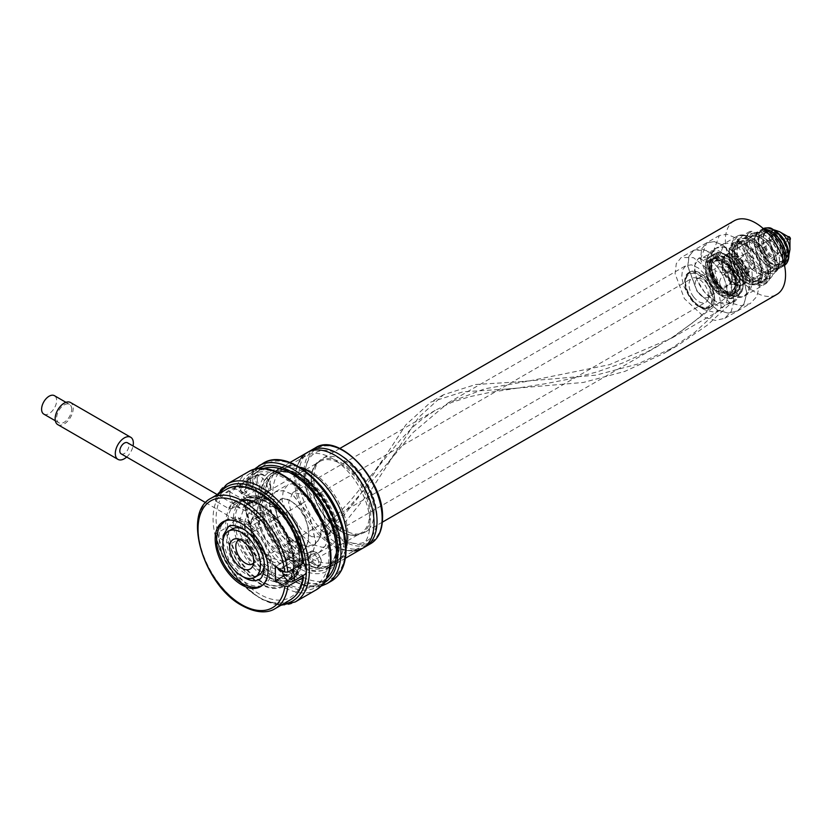<?xml version="1.0" encoding="UTF-8"?>
<svg xmlns="http://www.w3.org/2000/svg" width="832" height="832" viewBox="0 0 832 832"><rect width="100%" height="100%" fill="white"/><g stroke="black" fill="none" stroke-linecap="round" stroke-linejoin="round"><path stroke-width="0.62" stroke-dasharray="4.16 3.12" d="M746.304 245.866L745.129 245.19A22.547 13.021 -120 0 0 729.186 254.394A22.547 13.021 -120 0 0 745.129 282.006A22.547 13.021 -120 0 0 761.072 272.802A22.547 13.021 -120 0 0 745.129 245.19L746.304 245.866A20.883 12.054 60 0 1 761.072 271.44A20.883 12.054 60 0 1 746.304 279.968A20.883 12.054 60 0 1 731.536 254.394A20.883 12.054 60 0 1 746.304 245.866L746.304 245.866C746.231 244.899 737.1 242.83 736.414 244.806A20.634 11.918 60 0 1 746.73 245.825A20.634 11.918 60 0 1 760.209 264.004A20.634 11.918 60 0 1 757.047 280.54A20.634 11.918 60 0 1 746.73 279.521A20.634 11.918 60 0 1 733.242 261.342A20.634 11.918 60 0 1 736.414 244.806L741.125 242.081A20.634 11.918 60 0 1 751.442 243.1A20.634 11.918 60 0 1 764.92 261.29A20.634 11.918 60 0 1 761.758 277.826A20.634 11.918 60 0 1 751.442 276.796A20.634 11.918 60 0 1 737.963 258.617A20.634 11.918 60 0 1 741.125 242.081C732.326 245.43 739.045 270.317 751.868 276.754C755.914 278.949 759.21 279.302 761.758 277.826L757.047 280.54C759.096 280.935 761.873 271.981 761.072 271.44L761.072 272.802M730.382 249.465A27.737 16.016 60 0 1 748.706 290.774A27.737 16.016 60 0 1 744.255 296.13A27.737 16.016 60 0 1 730.382 294.757A27.737 16.016 60 0 1 712.265 270.317A27.737 16.016 60 0 1 716.508 248.082A27.737 16.016 60 0 1 723.382 246.906A27.737 16.016 60 0 1 730.382 249.465M722.883 246.844L730.226 249.444L737.786 255.549L744.162 264.15L749.497 278.564L748.634 290.94L744.162 296.338L737.766 297.575L732.503 296.119A27.872 16.089 60 0 1 730.226 294.954A27.872 16.089 60 0 1 710.518 260.822L712.015 252.98L713.346 250.702L716.248 248.092L723.382 246.906M719.857 255.434L713.232 251.618L700.596 258.908L706.711 242.788L714.449 241.592L723.726 245.544L740.75 266.115L746.866 292.989L744.068 303.919L737.568 310.95L728.229 313.071L717.35 310.024L697.143 291.294L687.846 266.271L689.052 256.256L693.961 250.151L701.698 248.955L710.975 252.918L728 273.489L734.115 300.352L731.307 311.282L724.807 318.313L715.468 320.434L704.6 317.387L684.393 298.657L675.085 273.634L676.291 263.619L681.2 257.514L693.482 257.67L707.502 268.871L718.12 287.581L721.354 307.715L714.74 303.898C715.156 298.137 714.116 292.146 711.599 285.917L704.829 274.3L698.266 267.956L691.475 264.836L685.88 265.626L682.406 270.078L681.699 277.399L683.998 286.572L689.073 295.953C693.482 302.245 698.662 306.842 704.6 309.754L712.889 311.906L720.127 310.211L725.192 304.834C727.719 299.874 728.26 293.758 726.794 286.499L723.351 276.255L717.725 267.103L710.975 260.562C706.098 257.223 701.99 256.454 698.641 258.253L695.178 262.673L694.46 270.098L696.758 279.198C699.431 285.865 703.518 291.72 709.02 296.754L717.298 302.359L725.691 304.543L732.878 302.848C737.183 300.227 739.638 295.672 740.251 289.162L739.565 279.198L736.07 268.819L730.486 259.761L723.736 253.198L717.174 250.151L711.35 250.921L707.918 255.351L707.221 262.725L719.857 255.434L724.027 243.599L730.995 243.152L739.305 248.31L751.826 270.296L752.825 282.474L749.434 292.001L742.196 296.868L732.503 296.119L729.986 295.09L715.738 283.057L708.115 268.122L707.429 256.682L711.277 250.962L723.611 253.261L733.366 264.108L739.43 279.198L739.346 293.686L732.763 302.91L717.236 302.453L705.089 292.989L696.634 279.282L694.325 266.178L698.516 258.326L710.861 260.624C721.76 269.506 727.272 281.486 727.376 296.598L672.485 337.709L609.44 364.686L529.589 380.869L484.609 388.846L448.167 402.865L412.994 432.598L388.409 462.374L334.474 523.442L327.101 537.118L311.574 536.661L301.298 529.183L292.386 516.662L288.579 502.31L292.864 492.534L305.198 494.832C328.494 509.33 326.362 558.875 298.823 544.024C271.274 531.981 269.152 484.89 292.448 502.195C315.744 516.703 313.612 566.238 286.062 551.387C273.031 543.743 265.398 532.979 263.172 519.095L256.558 515.278L252.938 517.358L250.494 523.973L245.43 525.606L243.984 523.338L250.63 527.394L250.536 526.396L263.172 519.095M714.74 303.898L693.909 321.88L671.809 337.698L647.629 351.666L622.554 363.033L596.804 371.987L571.074 378.695L545.938 383.635L488.946 392.59L469.3 396.812L451.558 402.48L435.531 410.155L420.878 420.191L413.91 426.15L400.358 439.889L349.294 501.987L321.838 530.733L319.54 539.032L314.465 544.409L307.112 546.104L299 543.982L290.586 538.314L283.41 530.171L278.346 520.78L276.047 511.659L276.754 504.286L280.228 499.824L285.823 499.044L292.562 502.122L299.312 508.674L304.907 517.754L308.381 528.06L309.078 538.096L306.779 546.406L301.714 551.772L294.528 553.478L286.187 551.314L277.846 545.688L270.66 537.524L265.585 528.143L263.297 519.033L263.994 511.649L267.467 507.187L273.062 506.407L279.812 509.496L286.551 516.038L292.146 525.117L295.62 535.434L296.327 545.459L294.029 553.769L288.954 559.146L281.778 560.841L273.374 558.657L265.262 553.207C260.915 549.349 257.317 544.658 254.478 539.157L250.536 526.396A6.386 3.682 120 0 0 250.63 527.394M288.954 559.146L284.18 561.902A27.872 16.089 60 0 1 270.244 560.518A27.872 16.089 60 0 1 250.536 526.396A27.872 16.089 60 0 1 256.308 513.635A27.872 16.089 60 0 1 270.244 515.018A27.872 16.089 60 0 1 288.444 539.573A27.872 16.089 60 0 1 284.18 561.902L287.487 557.835C289.13 556.826 289.006 551.2 287.123 540.956C283.192 529.298 276.858 520.728 268.112 515.226C260.364 512.387 256.433 511.857 256.308 513.635M266.334 501.81A46.8 27.019 60 0 1 296.899 543.057A46.8 27.019 60 0 1 289.734 580.559A46.8 27.019 60 0 1 266.334 578.24A46.8 27.019 60 0 1 236.85 540.374L239.262 538.99L242.466 539.105L245.232 540.696A41.267 23.826 -120 0 0 290.878 573.508A41.267 23.826 -120 0 0 299.426 554.622A41.267 23.826 -120 0 0 281.414 513.084A41.267 23.826 -120 0 0 249.61 502.029A41.267 23.826 -120 0 0 245.232 505.96L242.466 504.358L239.262 504.254L236.85 505.638A46.8 27.019 60 0 1 242.934 499.502A46.8 27.019 60 0 1 266.334 501.81M302.9 575.9A61.693 35.62 60 0 1 259.709 594.214A61.693 35.62 60 0 1 218.764 537.576L228.561 543.234L231.743 543.327A46.8 27.019 -120 0 0 261.217 581.194A46.8 27.019 -120 0 0 284.617 583.513A46.8 27.019 -120 0 0 294.31 562.089A46.8 27.019 -120 0 0 261.217 504.764A46.8 27.019 -120 0 0 237.817 502.445A46.8 27.019 -120 0 0 231.743 508.591L228.561 508.487L218.764 502.84A61.693 35.62 60 0 1 259.709 493.48A61.693 35.62 60 0 1 302.9 561.662L293.758 556.379A48.932 28.246 -120 0 0 259.709 503.901A48.932 28.246 -120 0 0 228.561 508.487M231.743 543.327L236.85 540.374A46.8 27.019 60 0 1 236.85 505.638L231.743 508.591M261.217 504.764L259.709 503.901M303.347 563.035A8.507 4.909 -120 0 0 296.067 559.926A8.507 4.909 -120 0 0 294.31 563.826A48.932 28.246 -120 0 0 293.758 556.379L293.405 570.419L302.671 575.765M228.561 543.234A48.932 28.246 -120 0 0 264.378 586.123A48.932 28.246 -120 0 0 293.758 570.627A48.932 28.246 -120 0 0 294.31 563.826A8.507 4.909 -120 0 0 296.525 570.482A8.507 4.909 -120 0 0 304.585 574.662M262.194 585.406A37.44 21.611 60 0 1 245.575 582.577A37.44 21.611 60 0 1 221.686 551.408A37.44 21.611 60 0 1 224.962 520.926M225.004 520.894A37.44 21.611 60 0 1 226.855 519.584A37.44 21.611 60 0 1 245.575 521.446A37.44 21.611 60 0 1 270.036 554.434A37.44 21.611 60 0 1 264.295 584.438A37.44 21.611 60 0 1 262.236 585.385L267.883 579.478C271.669 569.65 271.44 559.946 267.186 550.347C262.122 537.94 254.686 528.715 244.847 522.652C235.976 518.336 229.362 517.754 225.004 520.905M244.4 529.662A26.593 15.35 60 0 1 245.575 530.296A26.593 15.35 60 0 1 264.337 564.21M258.866 575.037A26.593 15.35 60 0 1 245.575 573.726A26.593 15.35 60 0 1 228.197 550.295A26.593 15.35 60 0 1 232.274 528.986M239.949 539.531A13.832 7.987 60 0 1 242.081 539.448A13.832 7.987 60 0 1 245.565 540.727A13.832 7.987 60 0 1 254.706 561.319A13.832 7.987 60 0 1 253.573 563.118M693.545 296.837A13.832 7.987 60 0 1 691.881 278.377A13.832 7.987 60 0 1 695.302 277.784A13.832 7.987 60 0 1 698.797 279.053A13.832 7.987 60 0 1 704.049 283.858A13.832 7.987 60 0 1 707.928 299.645A13.832 7.987 60 0 1 705.702 302.318A13.832 7.987 60 0 1 698.797 301.642A13.832 7.987 60 0 1 693.545 296.837M706.742 283.098A10.639 6.136 60 0 1 709.727 295.246A10.639 6.136 60 0 1 708.022 297.305A10.639 6.136 60 0 1 698.662 293.082A10.639 6.136 60 0 1 697.382 278.876A10.639 6.136 60 0 1 700.014 278.429A10.639 6.136 60 0 1 706.742 283.098M719.503 282.547L720.574 286.073L725.306 286.187C730.267 284.534 732.576 281.237 732.254 276.286L732.41 280.374L730.205 280.145L727.574 277.42L727.522 272.636L728.842 267.956L729.612 268.913L726.95 266.781L718.422 266.926L714.553 269.256L715.302 270.785C717.964 271.96 721.708 272.594 726.544 272.709C722.55 274.945 720.21 278.221 719.503 282.547A10.639 6.136 60 0 1 718.671 281.528A10.639 6.136 60 0 1 715.302 270.785M737.162 283.15L744.765 275.267L748.134 268.497L738.722 269.724L732.722 273.946C730.725 277.482 731.11 280.384 733.866 282.651L737.162 283.15L725.306 286.187A10.639 6.136 60 0 0 728.031 285.75A10.639 10.639 0 0 0 732.794 279.916M731.962 275.35L730.153 273.114L726.544 272.709L729.518 271.336L729.882 269.526L732.254 276.286M753.74 261.581L746.242 273.936L744.453 269.568C742.81 265.928 742.123 263.401 742.414 261.976L746.117 260.593C748.644 259.896 751.182 260.218 753.74 261.581A8.507 4.909 60 0 1 752.658 269.079A8.507 4.909 60 0 1 748.134 268.497A8.507 4.909 60 0 1 745.17 265.699A8.507 4.909 60 0 1 743.319 255.05L735.821 256.526L724.797 257.171C722.478 265.398 739.138 262.205 743.319 255.05A8.507 4.909 60 0 1 744.141 254.342A8.507 4.909 60 0 1 751.629 257.712A8.507 4.909 60 0 1 753.74 261.581M729.518 271.336L743.319 255.05M724.797 257.171L714.594 269.214M733.418 256.464A17.014 9.828 -120 0 0 724.911 255.622A17.014 9.828 -120 0 0 726.95 278.346A17.014 9.828 -120 0 0 733.418 284.253A17.014 9.828 -120 0 0 741.926 285.095A17.014 9.828 -120 0 0 739.877 262.371A17.014 9.828 -120 0 0 733.418 256.464M734.895 283.4A17.014 9.828 60 0 1 723.778 268.403A17.014 9.828 60 0 1 726.388 254.769A17.014 9.828 60 0 1 734.895 255.611A17.014 9.828 60 0 1 746.013 270.608A17.014 9.828 60 0 1 743.402 284.242A17.014 9.828 60 0 1 734.895 283.4M729.882 269.526L729.612 268.913M787.322 239.346L787.342 238.753L787.322 239.346M303.524 562.463L302.9 561.662M293.405 570.419L283.889 575.921M293.405 556.182L275.35 566.602M219.492 493.376A65.946 38.074 -120 0 0 215.571 500.999L218.764 502.84A61.693 35.62 60 0 0 218.764 537.576L215.571 535.735A65.946 38.074 -120 0 0 283.317 603.918M291.595 569.941A8.507 4.909 -120 0 0 284.253 566.748A8.507 4.909 -120 0 0 282.485 570.721M245.232 540.696L249.746 538.096C257.421 530.941 261.04 521.456 260.614 509.631L258.211 501.051L249.746 503.36L245.232 505.96M304.834 476.112A51.054 29.474 -120 0 0 340.943 538.637A51.054 29.474 -120 0 0 377.042 517.795A51.054 29.474 -120 0 0 340.943 455.27A51.054 29.474 -120 0 0 304.834 476.112M377.042 517.795L377.042 521.269M310.274 450.788A55.307 31.928 -120 0 0 298.823 476.112A55.307 31.928 -120 0 0 322.962 531.773A55.307 31.928 -120 0 0 365.581 546.593M300.737 458.754A55.307 31.928 -120 0 0 298.386 463.216A55.307 31.928 -120 0 0 295.818 477.849A55.307 31.928 -120 0 0 348.878 550.67A55.307 31.928 -120 0 0 353.922 550.867M294.715 480.22A53.186 30.701 -120 0 0 345.738 550.243A53.186 30.701 -120 0 0 358.904 547.986A53.186 30.701 -120 0 0 369.918 523.64A53.186 30.701 -120 0 0 346.705 470.122A53.186 30.701 -120 0 0 305.729 455.874A53.186 30.701 -120 0 0 297.19 466.149A53.186 30.701 -120 0 0 294.715 480.22M272.844 492.846A53.186 30.701 -120 0 0 296.057 546.364A53.186 30.701 -120 0 0 337.043 560.612A53.186 30.701 -120 0 0 345.582 550.326A53.186 30.701 -120 0 0 348.057 536.266A53.186 30.701 -120 0 0 297.034 466.242A53.186 30.701 -120 0 0 283.858 468.499A53.186 30.701 -120 0 0 272.844 492.846M299.53 467.126A55.307 31.928 -120 0 0 293.894 465.816A55.307 31.928 -120 0 0 280.197 468.156A55.307 31.928 -120 0 0 268.736 493.48A55.307 31.928 -120 0 0 292.885 549.141A55.307 31.928 -120 0 0 335.504 563.961A55.307 31.928 -120 0 0 344.386 553.27A55.307 31.928 -120 0 0 346.06 547.726M320.403 485.358A55.307 31.928 -120 0 0 277.181 469.893A55.307 31.928 -120 0 0 268.299 480.584A55.307 31.928 -120 0 0 265.73 495.217A55.307 31.928 -120 0 0 318.791 568.038A55.307 31.928 -120 0 0 332.488 565.698A55.307 31.928 -120 0 0 343.949 540.374A55.307 31.928 -120 0 0 340.714 520.53M264.628 497.588A53.186 30.701 -120 0 0 315.65 567.611A53.186 30.701 -120 0 0 328.827 565.354A53.186 30.701 -120 0 0 339.841 541.008A53.186 30.701 -120 0 0 316.628 487.49A53.186 30.701 -120 0 0 275.642 473.242A53.186 30.701 -120 0 0 267.103 483.527A53.186 30.701 -120 0 0 264.628 497.588M326.841 583.7A68.068 39.302 -120 0 1 277.649 568.745A68.068 39.302 -120 0 1 245.17 505.253L252.585 501.696L245.066 506.033L245.17 505.253L245.066 506.033L246.594 506.927L243.766 508.56L240.282 518.742L238.732 517.837L235.934 519.106L229.029 526.136L215.488 533.946L215.571 535.735L214.916 534.976L225.066 560.695L241.374 583.398L261.071 599.186L280.935 605.29M215.571 500.999L215.488 499.21L229.029 491.4L235.934 489.029L241.54 491.421L243.766 494.312L246.594 492.679L245.066 491.795L252.585 487.448L256.703 489.83L256.703 504.078L252.585 501.696M217.121 494.749L215.488 499.21A68.068 39.302 -120 0 1 227.178 484.026M240.282 518.742A63.814 36.847 -120 0 0 315.692 585.218A63.814 36.847 -120 0 0 315.692 511.534A63.814 36.847 -120 0 0 251.867 474.687A63.814 36.847 -120 0 0 240.282 490.942M246.594 506.927A63.814 36.847 -120 0 0 276.931 566.706A63.814 36.847 -120 0 0 323.211 580.882A63.814 36.847 -120 0 0 326.747 578.323M263.38 468.551A63.814 36.847 -120 0 0 259.386 470.34A63.814 36.847 -120 0 0 246.594 492.679M243.766 494.312L246.355 495.81A21.268 12.282 -60 0 1 246.355 510.047L243.766 508.56M246.355 495.81L256.703 489.83M246.355 510.047L256.703 504.078M252.585 487.448L249.683 486.626L245.17 489.237L244.535 490.162L245.066 491.795A65.946 38.074 -120 0 1 258.003 468.686M252.699 480.854A10.639 6.136 -120 0 0 257.348 491.556A10.639 6.136 -120 0 0 265.543 494.406A10.639 6.136 -120 0 0 266.448 493.657A10.639 6.136 -120 0 0 267.738 489.538A10.639 6.136 -120 0 0 263.744 479.554A10.639 6.136 -120 0 0 256.006 475.571A10.639 6.136 -120 0 0 254.904 475.987A10.639 6.136 -120 0 0 252.699 480.854M229.746 494.104A10.639 6.136 -120 0 0 234.385 504.806A10.639 6.136 -120 0 0 242.58 507.655A10.639 6.136 -120 0 0 244.785 502.788A10.639 6.136 -120 0 0 240.146 492.086A10.639 6.136 -120 0 0 231.951 489.237A10.639 6.136 -120 0 0 229.746 494.104M257.275 479.326A9.266 5.356 -120 0 0 261.914 489.237A9.266 5.356 -120 0 0 269.256 490.485A9.266 5.356 -120 0 0 270.39 486.897A9.266 5.356 -120 0 0 266.906 478.202A9.266 5.356 -120 0 0 260.156 474.718A9.266 5.356 -120 0 0 257.275 479.326M713.232 251.618L719.347 235.498L727.085 234.291L736.362 238.254L753.386 258.825L759.502 285.688L756.704 296.629L750.194 303.659L740.865 305.77L729.986 302.734L709.779 284.003L700.482 258.981L701.688 248.966L706.597 242.861L714.334 241.654L723.611 245.617L740.636 266.188L746.751 293.051L743.943 303.992L737.443 311.022L728.104 313.134L717.236 310.097L697.029 291.366L687.721 266.344L688.927 256.329L693.836 250.224L706.118 250.38L720.138 261.581L730.756 280.28L733.99 300.425L721.354 307.715L694.793 332.374L664.529 353.111L624.842 371.394L583.388 382.45L505.482 389.158L463.102 391.799L430.851 402.054L405.839 424.861L358.665 497.006L328.453 534.56L325.655 545.48L319.155 552.51L309.826 554.642L298.948 551.595L278.741 532.875L269.433 507.842L270.639 497.827L275.548 491.722L283.286 490.526L292.562 494.489L309.587 515.06L315.702 541.923L312.894 552.854L306.394 559.884L297.055 562.006L286.187 558.958L265.98 540.228L256.672 515.206L257.878 505.19L262.787 499.086L270.535 497.89L279.812 501.852L296.826 522.423L302.942 549.286L300.144 560.217L293.634 567.247L279.146 568.526L262.902 558.969L249.881 541.975L243.984 523.338M727.376 296.598L733.99 300.425L707.429 325.073L677.165 345.821L637.478 364.104L596.024 375.149L518.118 381.867L475.738 384.498L443.487 394.763L418.475 417.56L371.301 489.705L341.089 527.259L328.453 534.56L321.838 530.733M700.596 258.908L707.221 262.725M334.474 523.442L341.089 527.259L338.291 538.19L331.791 545.22L322.462 547.342L311.584 544.305L291.377 525.574L282.069 500.552L283.275 490.537L288.184 484.422L295.922 483.226L305.198 487.188L322.223 507.759L328.338 534.622L325.53 545.563L319.03 552.594L309.691 554.705L298.823 551.668L278.616 532.938L269.308 507.915L270.514 497.9L275.423 491.795L283.171 490.589L292.448 494.551L309.462 515.122L315.578 541.986L312.78 552.926L306.27 559.957L291.595 561.174L275.194 551.356L262.184 534.04L256.558 515.278M217.214 494.572L258.242 518.263A6.386 3.682 120 0 1 259.563 521.186L252.938 517.358M121.139 453.846A6.386 3.682 120 0 0 126.058 452.14A6.386 3.682 120 0 0 128.846 445.713A6.386 3.682 120 0 0 127.525 442.79M258.242 518.263A6.386 3.682 120 0 0 253.323 519.969A6.386 3.682 120 0 0 250.536 526.396M126.672 457.038A12.761 7.374 120 0 0 133.047 445.983M57.782 424.632A12.761 7.374 120 0 0 67.621 421.21A12.761 7.374 120 0 0 73.185 408.366A12.761 7.374 120 0 0 70.543 402.522M71.687 409.24A10.639 6.136 120 0 0 69.482 404.373A10.639 6.136 120 0 0 61.287 407.222A10.639 6.136 120 0 0 56.638 417.924A10.639 6.136 120 0 0 58.843 422.791A10.639 6.136 120 0 0 67.038 419.942A10.639 6.136 120 0 0 71.687 409.24M43.805 414.107A10.639 6.136 120 0 0 52 411.258A10.639 6.136 120 0 0 56.638 400.556A10.639 6.136 120 0 0 54.444 395.689M770.827 271.502L762.892 282.797L770.338 278.491L774.8 272.563A23.4 13.51 60 0 1 760.469 273.842A23.4 13.51 60 0 1 746.138 256.017A23.4 13.51 60 0 1 746.138 236.912A23.4 13.51 60 0 1 760.469 235.633L767.915 240.5L760.458 244.795L752.045 240.5A23.4 13.51 60 0 1 766.376 258.326A23.4 13.51 60 0 1 766.376 277.43A23.4 13.51 60 0 1 752.045 278.71A23.4 13.51 60 0 1 737.714 260.884A23.4 13.51 60 0 1 737.714 241.779A23.4 13.51 60 0 1 752.045 240.5L744.588 235.633L752.045 231.327L760.469 235.633A23.4 13.51 60 0 1 774.8 253.458A23.4 13.51 60 0 1 774.8 272.563L778.284 267.197A25.948 14.986 60 0 0 778.284 263.962L770.827 268.268A25.948 14.986 60 0 1 770.827 271.502L778.284 267.197M770.827 268.268L766.376 258.326L762.892 247.811L770.338 243.516L774.8 253.458L778.284 263.962M762.892 282.797A25.948 14.986 60 0 1 760.458 283.015L744.588 273.853L752.045 269.547L767.915 278.71A25.948 14.986 60 0 0 770.338 278.491M760.458 283.015L767.915 278.71M744.588 273.853A25.948 14.986 60 0 1 742.165 270.837L737.714 260.884L734.23 250.38L741.686 246.074L746.138 256.017L749.622 266.531A25.948 14.986 60 0 0 752.045 269.547M742.165 270.837L749.622 266.531M734.23 250.38A25.948 14.986 60 0 1 734.23 247.146L742.165 235.851L749.622 231.546L741.686 242.84A25.948 14.986 60 0 0 741.686 246.074M734.23 247.146L741.686 242.84M749.622 231.546A25.948 14.986 60 0 1 752.045 231.327M742.165 235.851A25.948 14.986 60 0 1 744.588 235.633M767.915 240.5A25.948 14.986 60 0 1 770.338 243.516M760.458 244.795A25.948 14.986 60 0 1 762.892 247.811M754.447 240.843L754.447 241.686C754.572 237.224 755.862 234.291 758.337 232.877L751.067 237.078C753.532 235.643 756.725 235.986 760.646 238.108C773.084 244.348 779.574 268.507 771.066 271.71A19.999 11.544 60 0 1 761.072 270.722A19.999 11.544 60 0 1 747.999 253.094A19.999 11.544 60 0 1 751.067 237.078A19.999 11.544 60 0 1 761.072 238.066A19.999 11.544 60 0 1 774.134 255.684A19.999 11.544 60 0 1 771.066 271.71L778.336 267.509A19.999 11.544 -120 0 0 781.404 251.493A19.999 11.544 -120 0 0 768.342 233.865A19.999 11.544 -120 0 0 758.337 232.877A19.999 11.544 -120 0 0 755.279 248.903A19.999 11.544 -120 0 0 768.342 266.521A19.999 11.544 -120 0 0 778.336 267.509C775.871 268.944 772.689 268.601 768.768 266.479L768.768 266.479A20.249 11.69 60 0 1 754.447 241.686A20.249 11.69 60 0 1 768.768 233.418A20.249 11.69 60 0 1 783.078 258.211A20.249 11.69 60 0 1 768.768 266.479L769.496 266.895A21.268 12.282 60 0 1 754.447 240.843A21.268 12.282 60 0 1 758.857 231.109A21.268 12.282 60 0 1 765.232 230.412M783.921 262.777A21.268 12.282 60 0 1 780.125 267.956A21.268 12.282 60 0 1 769.496 266.895L768.768 266.479M771.898 233.033A18.512 10.681 -120 0 0 758.815 240.583A18.512 10.681 -120 0 0 771.898 263.255L771.898 263.255A18.512 10.681 -120 0 0 784.982 255.694A18.512 10.681 -120 0 0 771.898 233.033M770.994 262.735L771.898 263.255L770.994 262.735A17.233 9.953 60 0 1 758.815 241.623A17.233 9.953 60 0 1 762.382 233.74A17.233 9.953 60 0 1 770.994 234.593A17.233 9.953 60 0 1 782.257 249.777A17.233 9.953 60 0 1 779.615 263.588A17.233 9.953 60 0 1 770.994 262.735M734.895 283.577A17.233 9.953 60 0 1 723.642 268.393A17.233 9.953 60 0 1 726.284 254.582A17.233 9.953 60 0 1 734.895 255.434A17.233 9.953 60 0 1 746.148 270.618A17.233 9.953 60 0 1 743.506 284.43A17.233 9.953 60 0 1 734.895 283.577M316.586 556.92A8.507 4.909 -120 0 0 309.41 552.406A8.507 4.909 -120 0 0 308.526 552.739A8.507 4.909 -120 0 0 306.769 556.629A8.507 4.909 -120 0 0 308.974 563.295A8.507 4.909 -120 0 0 317.034 567.476A8.507 4.909 -120 0 0 317.762 566.873A8.507 4.909 -120 0 0 318.802 563.576A8.507 4.909 -120 0 0 316.586 556.92M321.381 562.089A8.507 4.909 -120 0 0 317.668 553.519A8.507 4.909 -120 0 0 311.116 551.242A8.507 4.909 -120 0 0 309.348 555.142A8.507 4.909 -120 0 0 313.061 563.701A8.507 4.909 -120 0 0 319.623 565.978A8.507 4.909 -120 0 0 321.381 562.089M312.499 561.122A7.374 4.254 -120 0 0 320.112 564.231A7.374 4.254 -120 0 0 319.082 555.61A7.374 4.254 -120 0 0 312.874 551.699A7.374 4.254 -120 0 0 312.499 561.122M717.298 283.92A17.014 9.828 -120 0 0 723.767 289.827A17.014 9.828 -120 0 0 732.274 290.67A17.014 9.828 -120 0 0 735.8 282.88A17.014 9.828 -120 0 0 730.226 267.946A17.014 9.828 -120 0 0 723.767 262.038L722.862 261.518A18.294 10.566 60 0 1 735.8 283.92A18.294 10.566 60 0 1 722.862 291.387A18.294 10.566 60 0 1 709.925 268.986A18.294 10.566 60 0 1 722.862 261.518L723.767 262.038A17.014 9.828 -120 0 0 715.25 261.196A17.014 9.828 -120 0 0 717.298 283.92M692.234 299.239A20.426 11.794 60 0 1 689.79 271.97A20.426 11.794 60 0 1 699.993 272.979A20.426 11.794 60 0 1 707.751 280.062A20.426 11.794 60 0 1 710.206 307.341A20.426 11.794 60 0 1 699.993 306.322A20.426 11.794 60 0 1 692.234 299.239M691.683 299.135A18.72 10.806 60 0 1 687.627 275.694A18.72 10.806 60 0 1 705.9 281.559A18.72 10.806 60 0 1 709.956 305.001A18.72 10.806 60 0 1 691.683 299.135M727.178 292.146L727.178 292.146A22.277 12.865 60 0 1 711.433 264.867A22.277 12.865 60 0 1 727.178 255.767A22.277 12.865 60 0 1 742.924 283.057A22.277 12.865 60 0 1 727.178 292.146L726.045 291.491A20.675 11.939 60 0 1 711.433 266.178A20.675 11.939 60 0 1 726.045 257.733A20.675 11.939 60 0 1 740.657 283.057A20.675 11.939 60 0 1 726.045 291.491L727.178 292.146M713.294 287.082A20.426 11.794 60 0 1 706.618 269.152A20.426 11.794 60 0 1 710.84 259.813A20.426 11.794 60 0 1 721.053 260.822A20.426 11.794 60 0 1 728.811 267.904A20.426 11.794 60 0 1 731.266 295.183A20.426 11.794 60 0 1 721.053 294.164L721.656 294.518A21.268 12.282 60 0 1 706.618 268.466A21.268 12.282 60 0 1 721.656 259.782A21.268 12.282 60 0 1 736.694 285.834A21.268 12.282 60 0 1 721.656 294.518L721.053 294.164A20.426 11.794 60 0 1 713.294 287.082M715.426 285.636A19.573 11.294 60 0 1 709.571 264.306A19.573 11.294 60 0 1 722.862 260.468A19.573 11.294 60 0 1 730.298 267.27A19.573 11.294 60 0 1 736.143 288.59A19.573 11.294 60 0 1 722.862 292.427A19.573 11.294 60 0 1 715.426 285.636M788.746 237.026A1.706 0.978 -120 0 0 787.894 236.943L788.247 236.735A1.706 0.978 -120 0 0 787.998 237.453A1.706 0.978 -120 0 0 788.674 239.106A1.706 0.978 -120 0 0 789.953 239.668L789.599 239.886A1.706 0.978 -120 0 0 789.953 239.106M787.894 236.943A1.706 0.978 -120 0 0 787.54 237.723A1.706 0.978 -120 0 0 788.289 239.429A1.706 0.978 -120 0 0 789.599 239.886M786.791 253.438A17.014 9.828 -120 0 0 779.366 236.309A17.014 9.828 -120 0 0 766.251 231.754A17.014 9.828 -120 0 0 762.726 239.543A17.014 9.828 -120 0 0 770.151 256.672A17.014 9.828 -120 0 0 783.266 261.227A17.014 9.828 -120 0 0 786.791 253.438M779.574 261.082A21.268 12.282 -120 0 0 764.525 235.03A21.268 12.282 -120 0 0 753.896 233.969A21.268 12.282 -120 0 0 749.486 243.714A21.268 12.282 -120 0 0 758.774 265.117A21.268 12.282 -120 0 0 775.164 270.816A21.268 12.282 -120 0 0 779.574 261.082L779.574 262.122A22.547 13.021 -120 0 0 763.62 234.51A22.547 13.021 -120 0 0 747.677 243.714A22.547 13.021 -120 0 0 763.62 271.326A22.547 13.021 -120 0 0 779.574 262.122M734.188 220.782A42.546 24.565 -120 0 0 725.379 240.261A42.546 24.565 -120 0 0 743.954 283.078A42.546 24.565 -120 0 0 776.734 294.476M374.036 512.585A42.546 24.565 -120 0 0 355.462 469.768A42.546 24.565 -120 0 0 322.67 458.37A42.546 24.565 -120 0 0 313.862 477.849A42.546 24.565 -120 0 0 332.436 520.666A42.546 24.565 -120 0 0 365.217 532.064A42.546 24.565 -120 0 0 374.036 512.585M258.211 497.817A57.439 33.166 -120 0 0 298.823 568.162A57.439 33.166 -120 0 0 339.435 544.721A57.439 33.166 -120 0 0 298.823 474.375A57.439 33.166 -120 0 0 258.211 497.817M270.847 487.75A10.639 6.136 -120 0 0 266.198 477.038A10.639 6.136 -120 0 0 258.003 474.188A10.639 6.136 -120 0 0 255.798 479.066A10.639 6.136 -120 0 0 260.447 489.767A10.639 6.136 -120 0 0 268.642 492.617A10.639 6.136 -120 0 0 270.847 487.75M255.798 496.434A10.639 6.136 -120 0 0 251.16 485.722A10.639 6.136 -120 0 0 242.965 482.872A10.639 6.136 -120 0 0 240.76 487.75A10.639 6.136 -120 0 0 245.398 498.451A10.639 6.136 -120 0 0 253.594 501.301A10.639 6.136 -120 0 0 255.798 496.434M745.472 244.286A23.4 13.51 60 0 1 762.018 272.948A23.4 13.51 60 0 1 745.472 282.506A23.4 13.51 60 0 1 728.926 253.843A23.4 13.51 60 0 1 745.472 244.286M746.002 282.547A23.826 13.759 60 0 1 730.434 261.55A23.826 13.759 60 0 1 734.084 242.455A23.826 13.759 60 0 1 746.002 243.641A23.826 13.759 60 0 1 761.561 264.638A23.826 13.759 60 0 1 757.91 283.722A23.826 13.759 60 0 1 746.002 282.547M750.838 279.75A23.826 13.759 60 0 1 735.27 258.752A23.826 13.759 60 0 1 738.93 239.668A23.826 13.759 60 0 1 750.838 240.843A23.826 13.759 60 0 1 766.407 261.841A23.826 13.759 60 0 1 762.757 280.935A23.826 13.759 60 0 1 750.838 279.75M751.442 280.103A24.679 14.248 -120 0 0 768.893 270.026A24.679 14.248 -120 0 0 751.442 239.803A24.679 14.248 -120 0 0 733.99 249.881A24.679 14.248 -120 0 0 751.442 280.103M751.442 237.994A26.884 15.527 60 0 1 770.453 270.93A26.884 15.527 60 0 1 751.442 281.902A26.884 15.527 60 0 1 732.43 248.976A26.884 15.527 60 0 1 751.442 237.994M750.838 237.65A27.737 16.016 60 0 1 768.966 262.09A27.737 16.016 60 0 1 764.712 284.326A27.737 16.016 60 0 1 750.838 282.953A27.737 16.016 60 0 1 732.722 258.502A27.737 16.016 60 0 1 736.965 236.278A27.737 16.016 60 0 1 750.838 237.65M267.228 565.729A32.126 18.543 60 0 1 244.514 526.396A32.126 18.543 60 0 1 267.228 513.282A32.126 18.543 60 0 1 289.942 552.614A32.126 18.543 60 0 1 267.228 565.729M267.228 502.33A45.521 26.281 60 0 1 299.426 558.095A45.521 26.281 60 0 1 267.228 576.68A45.521 26.281 60 0 1 235.04 520.926A45.521 26.281 60 0 1 267.228 502.33M260.614 581.537A46.8 27.019 60 0 1 230.038 540.301A46.8 27.019 60 0 1 237.214 502.798A46.8 27.019 60 0 1 260.614 505.118A46.8 27.019 60 0 1 291.19 546.354A46.8 27.019 60 0 1 284.014 583.856A46.8 27.019 60 0 1 260.614 581.537M293.405 568.516A48.079 27.758 60 0 1 259.709 583.107A48.079 27.758 60 0 1 225.711 524.222A48.079 27.758 60 0 1 259.709 504.598A48.079 27.758 60 0 1 293.405 558.095M290.118 599.986A63.814 36.847 60 0 1 258.211 596.825A63.814 36.847 60 0 1 216.518 540.582A63.814 36.847 60 0 1 226.294 489.445M275.07 608.67A63.814 36.847 60 0 1 243.162 605.509A63.814 36.847 60 0 1 201.469 549.276A63.814 36.847 60 0 1 211.255 498.129M730.205 280.145A10.639 6.136 60 0 1 729.05 284.866A10.639 6.136 60 0 1 728.031 285.75L708.022 297.305M718.422 266.926A10.639 6.136 60 0 1 726.752 271.544A10.639 6.136 60 0 1 727.522 272.636M740.21 262.236A16.786 9.693 60 0 1 745.69 277.534A16.786 9.693 60 0 1 739.326 285.438A16.786 9.693 60 0 1 727.459 277.992A16.786 9.693 60 0 1 722.374 259.938A16.786 9.693 60 0 1 733.346 256.142A16.786 9.693 60 0 1 740.21 262.236M775.122 244.15A8.507 4.909 -120 0 0 767.634 240.781A8.507 4.909 -120 0 0 768.654 252.138A8.507 4.909 -120 0 0 776.142 255.518A8.507 4.909 -120 0 0 775.122 244.15M772.481 249.694A7.54 4.347 60 0 1 772.845 239.273A7.54 4.347 60 0 1 778.201 242.611A7.54 4.347 60 0 1 780.052 251.753A7.54 4.347 60 0 1 772.481 249.694M239.262 504.254A46.8 27.019 60 0 1 245.336 498.108A46.8 27.019 60 0 1 292.136 525.127A46.8 27.019 60 0 1 292.136 579.166A46.8 27.019 60 0 1 239.262 538.99M242.466 539.105A44.668 25.792 -120 0 0 290.326 577.522A44.668 25.792 -120 0 0 290.326 521.206A44.668 25.792 -120 0 0 242.466 504.358M311.158 480.449A41.267 23.826 60 0 1 319.706 461.562A41.267 23.826 60 0 1 351.51 472.618A41.267 23.826 60 0 1 369.522 514.145A41.267 23.826 60 0 1 360.974 533.042A41.267 23.826 60 0 1 329.17 521.986A41.267 23.826 60 0 1 311.158 480.449M370.718 514.145A42.12 24.315 -120 0 0 340.943 462.561A42.12 24.315 -120 0 0 311.158 479.752A42.12 24.315 -120 0 0 340.943 531.346A42.12 24.315 -120 0 0 370.718 514.145M262.423 498.867A53.186 30.701 -120 0 0 285.636 552.386A53.186 30.701 -120 0 0 326.612 566.634A53.186 30.701 -120 0 0 337.626 542.287A53.186 30.701 -120 0 0 314.413 488.769A53.186 30.701 -120 0 0 273.437 474.521A53.186 30.701 -120 0 0 262.423 498.867M215.488 533.946A68.068 39.302 -120 0 0 295.256 601.931M337.626 543.67A54.881 31.689 -120 0 0 298.823 476.455A54.881 31.689 -120 0 0 260.01 498.867A54.881 31.689 -120 0 0 298.823 566.082A54.881 31.689 -120 0 0 337.626 543.67M229.029 491.4L249.746 503.36M229.029 526.136L249.746 538.096M235.934 519.106A68.068 39.302 -120 0 0 316.316 589.774M248.238 471.869A68.068 39.302 -120 0 0 235.934 489.029M238.732 517.837A65.946 38.074 -120 0 0 310.513 589.503A65.946 38.074 -120 0 0 310.513 501.27A65.946 38.074 -120 0 0 238.732 490.048M252.595 501.706A65.946 38.074 -120 0 0 323.898 581.142A65.946 38.074 -120 0 0 323.898 490.35A65.946 38.074 -120 0 0 252.595 487.458M249.683 502.642A68.068 39.302 -120 0 0 282.152 566.134A68.068 39.302 -120 0 0 331.354 581.09M263.276 463.185A68.068 39.302 -120 0 0 249.683 486.626M245.076 506.043A65.946 38.074 -120 0 0 276.13 567.767A65.946 38.074 -120 0 0 323.95 582.91M258.773 465.785A68.068 39.302 -120 0 0 245.17 489.237M752.045 242.06A21.486 12.407 60 0 1 767.239 268.372A21.486 12.407 60 0 1 752.045 277.15A21.486 12.407 60 0 1 736.85 250.827A21.486 12.407 60 0 1 752.045 242.06M760.469 237.723A20.852 12.033 -120 0 0 745.722 246.23A20.852 12.033 -120 0 0 760.469 271.762A20.852 12.033 -120 0 0 775.206 263.255A20.852 12.033 -120 0 0 760.469 237.723M763.994 229.247A21.268 12.282 -120 0 0 760.354 230.235A21.268 12.282 -120 0 0 757.099 247.281A21.268 12.282 -120 0 0 770.994 266.032A21.268 12.282 -120 0 0 781.633 267.082A21.268 12.282 -120 0 0 784.306 264.43M771.898 231.816A19.999 11.544 60 0 1 786.042 256.308A19.999 11.544 60 0 1 771.898 264.472A19.999 11.544 60 0 1 757.754 239.98A19.999 11.544 60 0 1 771.898 231.816M729.924 268.112A17.014 9.828 60 0 1 731.973 290.846A17.014 9.828 60 0 1 716.997 284.097A17.014 9.828 60 0 1 714.948 261.362A17.014 9.828 60 0 1 729.924 268.112M716.071 284.835A17.867 10.317 -120 0 0 733.522 290.441A17.867 10.317 -120 0 0 729.643 268.06A17.867 10.317 -120 0 0 712.202 262.465A17.867 10.317 -120 0 0 716.071 284.835M699.39 306.675A20.426 11.794 60 0 1 686.057 288.673A20.426 11.794 60 0 1 689.187 272.314A20.426 11.794 60 0 1 699.39 273.322A20.426 11.794 60 0 1 712.733 291.325A20.426 11.794 60 0 1 709.602 307.684A20.426 11.794 60 0 1 699.39 306.675M698.797 306.322A19.573 11.294 60 0 1 684.954 282.36A19.573 11.294 60 0 1 698.797 274.362A19.573 11.294 60 0 1 712.629 298.334A19.573 11.294 60 0 1 698.797 306.322M726.721 293.332A23.4 13.51 60 0 1 710.174 264.67A23.4 13.51 60 0 1 726.721 255.122A23.4 13.51 60 0 1 743.267 283.774A23.4 13.51 60 0 1 726.721 293.332M726.201 293.977A23.826 13.759 60 0 1 710.632 272.979A23.826 13.759 60 0 1 714.282 253.895A23.826 13.759 60 0 1 726.201 255.07A23.826 13.759 60 0 1 741.759 276.068A23.826 13.759 60 0 1 738.109 295.162A23.826 13.759 60 0 1 726.201 293.977M722.259 296.254A23.826 13.759 60 0 1 706.69 275.257A23.826 13.759 60 0 1 710.351 256.162A23.826 13.759 60 0 1 722.259 257.348A23.826 13.759 60 0 1 737.828 278.346A23.826 13.759 60 0 1 734.167 297.43A23.826 13.759 60 0 1 722.259 296.254M721.656 295.901A22.974 13.26 60 0 1 705.411 267.769A22.974 13.26 60 0 1 721.656 258.388A22.974 13.26 60 0 1 737.901 286.53A22.974 13.26 60 0 1 721.656 295.901M730.018 267.218A20.426 11.794 -120 0 0 712.046 259.116A20.426 11.794 -120 0 0 714.501 286.385A20.426 11.794 -120 0 0 732.472 294.486A20.426 11.794 -120 0 0 730.018 267.218M725.618 258.18A20.426 11.794 -120 0 0 715.406 257.171A20.426 11.794 -120 0 0 712.275 273.541A20.426 11.794 -120 0 0 725.618 291.533A20.426 11.794 -120 0 0 735.831 292.542A20.426 11.794 -120 0 0 738.962 276.182A20.426 11.794 -120 0 0 725.618 258.18M723.466 259.428A20.426 11.794 60 0 1 736.798 277.43A20.426 11.794 60 0 1 733.668 293.79A20.426 11.794 60 0 1 723.466 292.781A20.426 11.794 60 0 1 710.122 274.778A20.426 11.794 60 0 1 713.253 258.419A20.426 11.794 60 0 1 723.466 259.428M305.739 473.158A54.028 31.2 60 0 1 343.949 451.1A54.028 31.2 60 0 1 382.158 517.275A54.028 31.2 60 0 1 343.949 539.334A54.028 31.2 60 0 1 305.739 473.158M315.39 447.834A55.307 31.928 -120 0 0 303.94 473.158A55.307 31.928 -120 0 0 328.078 528.819A55.307 31.928 -120 0 0 370.698 543.639M779.678 231.785A14.529 8.382 -120 0 0 769.402 237.723A14.529 8.382 -120 0 0 779.678 255.507A14.529 8.382 -120 0 0 789.953 249.579M787.457 253.053A17.014 9.828 -120 0 0 780.031 235.924A17.014 9.828 -120 0 0 766.917 231.369A17.014 9.828 -120 0 0 763.391 239.158A17.014 9.828 -120 0 0 770.817 256.287A17.014 9.828 -120 0 0 783.931 260.842A17.014 9.828 -120 0 0 787.457 253.053M788.299 254.301A19.146 11.055 -120 0 0 774.758 230.859A19.146 11.055 -120 0 0 761.218 238.67A19.146 11.055 -120 0 0 774.758 262.122A19.146 11.055 -120 0 0 788.299 254.301M753.896 233.969L763.277 228.592A21.268 12.282 -120 0 0 762.611 228.935A21.268 12.282 -120 0 0 758.212 238.67A21.268 12.282 -120 0 0 767.499 260.083A21.268 12.282 -120 0 0 783.89 265.782A21.268 12.282 -120 0 0 784.514 265.377M339.435 542.984A55.307 31.928 -120 0 0 315.297 487.323A55.307 31.928 -120 0 0 272.667 472.503A55.307 31.928 -120 0 0 261.217 497.817A55.307 31.928 -120 0 0 285.355 553.478A55.307 31.928 -120 0 0 327.985 568.298A55.307 31.928 -120 0 0 339.435 542.984M734.084 242.455C723.029 247.614 731.13 275.09 745.576 282.589C750.298 285.241 754.406 285.626 757.91 283.722L762.757 280.935C759.751 282.662 755.914 282.246 751.265 279.708C736.538 272.282 728.676 243.714 738.93 239.668L734.084 242.455M744.255 296.13L764.712 284.326C777.546 278.314 768.05 246.324 751.265 237.609C745.784 234.53 741.021 234.083 736.965 236.278L716.508 248.082M672.485 337.709L720.127 310.211M448.167 402.865L685.88 265.626M327.101 537.118L659.849 345.01M292.864 492.534L435.531 410.155M289.734 580.559C311.397 570.232 295.183 516.433 266.968 501.748C257.795 496.569 249.787 495.82 242.934 499.502L245.336 498.108C257.566 492.648 270.639 497.567 284.544 512.855C303.971 534.477 309.005 570.398 292.136 579.166L289.734 580.559M284.617 583.513L284.014 583.856C304.47 575.172 288.621 519.73 259.979 505.18C250.91 500.167 243.318 499.377 237.214 502.798L237.817 502.445M222.945 521.841L226.855 519.584M242.081 539.448L237.37 538.814M238.659 540.041L691.881 278.377M709.727 295.246L707.928 299.645M732.41 280.374L746.242 273.936M787.748 239.46L780.052 251.753L776.142 255.518L752.658 269.079C744.827 274.602 745.638 278.845 745.68 277.68L745.69 277.534C745.514 281.164 744.255 283.681 741.926 285.095L743.402 284.242M787.342 238.753L772.845 239.273L767.634 240.781L742.643 255.112M726.388 254.769L724.911 255.622C727.293 254.301 730.101 254.478 733.346 256.142L735.821 256.526M726.783 272.646L741.343 268.902M252.481 563.992L705.702 302.318M254.706 561.319L252.907 565.718M260.385 586.695L264.295 584.438M296.067 559.926L284.253 566.748M290.878 573.508L360.974 533.042C345.145 544.866 309.92 508.373 311.407 480.106C311.574 470.943 314.34 464.766 319.706 461.562L249.61 502.029M345.738 550.243L348.878 550.67M358.904 547.986L337.043 560.612M345.582 550.326L344.386 553.27M335.504 563.961L332.488 565.698M315.65 567.611L318.791 568.038M328.827 565.354L326.612 566.634C333.393 562.609 336.898 554.726 337.137 542.984C339.113 506.511 293.436 459.347 273.437 474.521L275.642 473.242M297.19 466.149L298.386 463.216M305.729 455.874L283.858 468.499M297.034 466.242L293.894 465.816M340.943 455.27L337.927 453.534M280.197 468.156L277.181 469.893M267.103 483.527L268.299 480.584M294.31 562.089L294.31 563.826M259.386 470.34L251.867 474.687M323.211 580.882L315.692 585.218M241.54 491.421L258.211 501.051M265.543 494.406L242.58 507.655M269.256 490.485L266.448 493.657M260.156 474.718L256.006 475.571M254.904 475.987L231.951 489.237M321.194 586.071L314.756 587.049L305.427 586.05L293.405 581.36L270.535 562.474L253.094 535.382L244.525 505.918M253.885 469.498L244.535 490.162M724.027 243.599L714.698 248.986M505.482 389.158L516.953 388.159M382.366 460.242L375.773 469.674M319.155 552.51L331.791 545.22M275.548 491.722L288.184 484.422M306.394 559.884L319.03 552.594M262.787 499.086L275.423 491.795M293.634 567.247L306.27 559.957M719.347 235.498L706.711 242.788M737.568 310.95L750.194 303.659M706.597 242.861L693.961 250.151M724.807 318.313L737.443 311.022M693.836 250.224L681.2 257.514M677.165 345.821L664.529 353.111M443.487 394.763L430.851 402.054M529.589 380.869L518.118 381.867M388.409 462.374L395.002 452.941M205.67 502.653L245.43 525.606M65.957 402.334L69.482 404.373M55.318 420.753L58.843 422.791M700.014 278.429L695.302 277.784M729.04 267.987A10.639 10.639 0 0 0 726.95 266.781M697.382 278.876L716.061 268.091M728.842 267.956L743.288 261.238M780.125 267.956L781.633 267.082C791.721 262.246 784.482 237.952 771.638 231.234C767.374 228.821 763.62 228.498 760.354 230.235L758.857 231.109M758.815 241.623L758.815 240.583M726.284 254.582L762.382 233.74M743.506 284.43L779.615 263.588M311.116 551.242L308.526 552.739M320.112 564.231L317.762 566.873M319.623 565.978L317.034 567.476M312.874 551.699L309.41 552.406M715.25 261.196L718.775 260.707C719.233 260.645 723.684 261.092 729.57 268.237C736.164 278.907 736.965 286.447 731.973 290.846L732.274 290.67M735.8 282.88L735.8 283.92M689.187 272.314C679.682 276.713 686.566 300.269 698.974 306.717C703.04 309.005 706.586 309.327 709.602 307.684L710.206 307.341C704.246 308.714 700.326 308.256 698.433 305.978L691.527 299.468C683.613 287.435 683.03 278.262 689.79 271.97L689.187 272.314M726.627 255.029C721.895 252.377 717.787 251.992 714.282 253.895L710.351 256.162C699.286 261.31 707.398 288.787 721.833 296.296C728.166 299.021 732.285 299.395 734.167 297.43L738.109 295.162C749.164 290.004 741.062 262.527 726.627 255.029M706.618 269.152L706.618 268.466M710.84 259.813L712.046 259.116C717.798 256.589 723.902 259.251 730.371 267.093C738.286 279.354 738.982 288.486 732.472 294.486L731.266 295.183M726.045 291.491C730.049 293.665 733.304 294.018 735.831 292.542L733.668 293.79C730.652 295.433 727.116 295.1 723.039 292.822C710.632 286.374 703.747 262.818 713.253 258.419L715.406 257.171C712.878 258.627 711.547 261.622 711.433 266.178L711.433 264.867M242.84 576.618L229.299 561.413L222.893 542.079M774.415 229.944L766.251 231.754M764.525 235.03L763.62 234.51M339.789 448.49L322.67 458.37M290.046 462.467L272.667 472.503C293.176 456.758 340.922 505.877 338.811 543.847C338.562 556.036 334.953 564.19 327.985 568.298L345.353 558.272M382.335 522.184L365.217 532.064M784.514 265.387L775.164 270.816M788.913 255.06L783.266 261.227M258.003 474.188L242.965 482.872M268.642 492.617L253.594 501.301"/><path stroke-width="1.25" d="M302.671 575.765L302.91 577.647L287.872 586.331L284.846 586.321A61.693 35.62 60 0 1 241.665 604.646A61.693 35.62 60 0 1 198.037 529.079A61.693 35.62 60 0 1 241.665 503.901A61.693 35.62 60 0 1 284.846 572.083L275.35 566.602L275.35 580.84L284.846 586.321M303.524 576.878L302.91 577.647A63.814 36.847 60 0 1 290.118 599.986C297.596 595.452 302.068 587.746 303.524 576.878M241.665 523.702A37.44 21.611 60 0 1 266.115 556.691A37.44 21.611 60 0 1 260.385 586.695A37.44 21.611 60 0 1 241.665 584.844A37.44 21.611 60 0 1 217.204 551.845A37.44 21.611 60 0 1 222.945 521.841A37.44 21.611 60 0 1 241.665 523.702M225.004 520.905L219.284 526.926C215.977 535.756 215.738 543.993 218.577 551.658C223.236 565.906 231.171 576.566 242.382 583.627C251.087 587.943 257.712 588.526 262.226 585.385A37.44 21.611 60 0 1 262.194 585.406M264.337 564.21A26.593 15.35 60 0 1 258.866 575.037L254.956 577.294A26.593 15.35 60 0 1 241.665 575.983A26.593 15.35 60 0 1 224.286 552.552A26.593 15.35 60 0 1 228.363 531.242A26.593 15.35 60 0 1 241.665 532.553A26.593 15.35 60 0 1 259.033 555.994A26.593 15.35 60 0 1 254.956 577.294M228.363 531.242L232.274 528.986A26.593 15.35 60 0 1 244.4 529.662M241.665 568.162A17.014 9.828 60 0 1 229.83 549.962A17.014 9.828 60 0 1 237.37 538.814A17.014 9.828 60 0 1 241.665 540.374A17.014 9.828 60 0 1 252.907 565.718A17.014 9.828 60 0 1 241.665 568.162M253.573 563.118A13.832 7.987 60 0 1 252.481 563.992A13.832 7.987 60 0 1 245.565 563.306A13.832 7.987 60 0 1 236.538 551.117A13.832 7.987 60 0 1 238.659 540.041A13.832 7.987 60 0 1 239.949 539.531M284.846 572.083L287.872 572.094L302.91 563.399L302.9 561.662M283.889 575.921L275.35 580.84M282.485 570.721A8.507 4.909 -120 0 0 284.7 577.304A8.507 4.909 -120 0 0 292.76 581.485L304.585 574.662A8.507 4.909 -120 0 0 306.342 570.773A8.507 4.909 -120 0 0 304.127 564.106A8.507 4.909 -120 0 0 303.347 563.035M292.76 581.485A8.507 4.909 -120 0 0 292.313 570.939A8.507 4.909 -120 0 0 291.595 569.941M353.922 550.867A55.307 31.928 -120 0 0 362.575 548.33L365.581 546.593A55.307 31.928 -120 0 0 377.042 521.269A55.307 31.928 -120 0 0 337.927 453.534A55.307 31.928 -120 0 0 310.274 450.788L307.268 452.525A55.307 31.928 -120 0 0 300.737 458.754M362.575 548.33A55.307 31.928 -120 0 0 374.036 523.006A55.307 31.928 -120 0 0 349.887 467.345A55.307 31.928 -120 0 0 307.268 452.525M346.06 547.726A55.307 31.928 -120 0 0 346.954 538.637A55.307 31.928 -120 0 0 299.53 467.126M340.714 520.53A55.307 31.928 -120 0 0 320.403 485.358M326.747 578.323A63.814 36.847 -120 0 0 323.211 507.187A63.814 36.847 -120 0 0 263.38 468.551M217.214 494.572L127.525 442.79A6.386 3.682 120 0 0 122.606 444.496A6.386 3.682 120 0 0 119.818 450.923A6.386 3.682 120 0 0 121.139 453.846L205.67 502.653M133.047 445.983A12.761 7.374 120 0 0 133.359 443.102A12.761 7.374 120 0 0 130.718 437.268A12.761 7.374 120 0 0 120.879 440.679A12.761 7.374 120 0 0 115.305 453.534A12.761 7.374 120 0 0 117.946 459.368A12.761 7.374 120 0 0 126.672 457.038M130.718 437.268L70.543 402.522A12.761 7.374 120 0 0 60.705 405.943A12.761 7.374 120 0 0 55.141 418.787A12.761 7.374 120 0 0 57.782 424.632L117.946 459.368M65.957 402.334L54.444 395.689A10.639 6.136 120 0 0 46.238 398.538A10.639 6.136 120 0 0 41.6 409.24A10.639 6.136 120 0 0 43.805 414.107L55.318 420.753M765.232 230.412A21.268 12.282 60 0 1 769.496 232.159A21.268 12.282 60 0 1 783.921 262.777M790.046 239.626L789.953 239.689A1.706 0.978 -120 0 0 790.046 239.626A1.706 0.978 -120 0 0 790.4 238.846A1.706 0.978 -120 0 0 789.662 237.13A1.706 0.978 -120 0 0 788.341 236.683A1.706 0.978 -120 0 0 788.258 236.746L788.341 236.683M779.678 231.785A14.529 8.382 -120 0 1 789.953 249.579L789.953 239.106A1.706 0.978 -120 0 0 788.746 237.026L779.678 231.785L774.415 229.944M382.335 522.184L776.734 294.476A42.546 24.565 -120 0 0 785.543 274.997A42.546 24.565 -120 0 0 766.979 232.18A42.546 24.565 -120 0 0 734.188 220.782L339.789 448.49M287.872 586.331A63.814 36.847 60 0 1 275.07 608.67C269.714 612.186 258.513 614.63 242.102 605.613C203.746 585.603 181.49 512.564 211.255 498.129L226.294 489.445A63.814 36.847 60 0 1 258.211 492.606A63.814 36.847 60 0 1 302.91 563.399M211.255 498.129A63.814 36.847 60 0 1 243.162 501.29A63.814 36.847 60 0 1 287.872 572.094M283.317 603.918A65.946 38.074 -120 0 0 306.342 570.773A65.946 38.074 -120 0 0 271.939 498.95A65.946 38.074 -120 0 0 219.492 493.376M280.935 605.29L295.256 601.931A68.068 39.302 -120 0 0 295.256 523.328A68.068 39.302 -120 0 0 227.178 484.026L217.121 494.749M295.256 601.931L316.316 589.774A68.068 39.302 -120 0 0 316.316 511.17A68.068 39.302 -120 0 0 248.238 471.869L227.178 484.026M263.276 463.185C286.156 448.406 328.182 481.208 341.13 521.716C344.656 532.043 346.289 541.788 346.05 550.961C345.498 565.323 340.61 575.37 331.354 581.09A68.068 39.302 -120 0 0 331.354 502.486A68.068 39.302 -120 0 0 263.276 463.185L253.885 469.498M323.95 582.91A65.946 38.074 -120 0 0 324.272 506.574A65.946 38.074 -120 0 0 258.003 468.686M331.354 581.09L326.841 583.7A68.068 39.302 -120 0 0 326.841 505.086A68.068 39.302 -120 0 0 258.773 465.785M784.306 264.43A21.268 12.282 -120 0 0 770.994 231.296A21.268 12.282 -120 0 0 763.994 229.247M382.158 518.315A55.307 31.928 -120 0 0 358.01 462.654A55.307 31.928 -120 0 0 315.39 447.834C338.645 431.798 384.197 480.241 382.533 517.795C382.408 530.213 378.466 538.824 370.698 543.639A55.307 31.928 -120 0 0 382.158 518.315M784.514 265.377A21.268 12.282 -120 0 0 788.299 256.048A21.268 12.282 -120 0 0 779.428 235.082A21.268 12.282 -120 0 0 763.277 228.602M226.294 489.445C231.546 485.982 242.726 483.434 259.272 492.502C281.039 504.598 300.934 536.089 303.524 562.463M275.07 608.67L290.118 599.986M316.316 589.774C331.656 578.76 334.963 559.104 326.227 530.806C313.425 490.152 271.201 457.028 248.238 471.869M326.841 583.7L321.194 586.071M242.84 576.618L244.847 577.886C250.578 581.017 255.237 581.558 258.825 579.488C262.35 579.623 267.467 566.426 261.893 553.353C257.473 542.027 250.973 533.707 242.382 528.393C235.019 525.148 230.36 524.618 228.405 526.791L223.132 535.59L222.893 542.079M762.611 228.935C771.919 226.221 770.858 229.018 774.956 230.266L781.165 235.768C786.126 241.873 788.705 248.342 788.913 255.174C788.819 260.291 787.145 263.827 783.89 265.782M315.39 447.834L290.046 462.467M370.698 543.639L345.353 558.272M789.953 249.579L788.913 255.06"/></g></svg>
